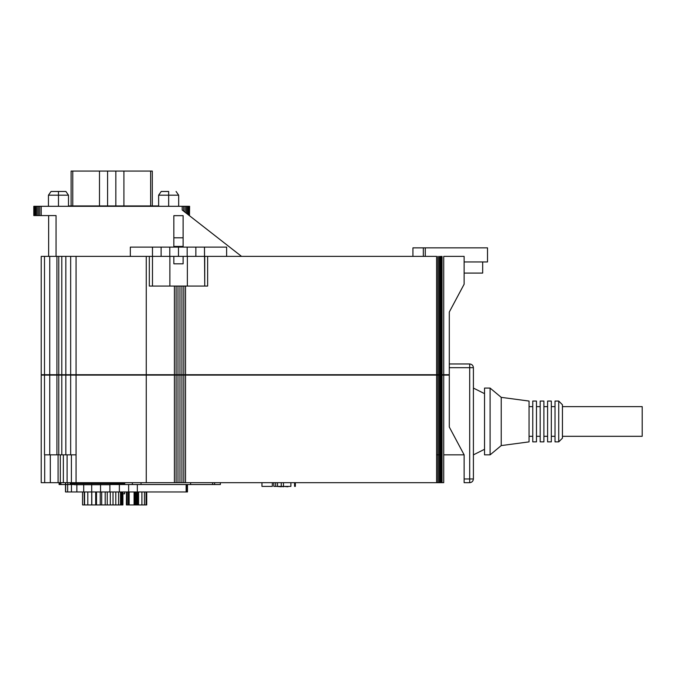 <?xml version="1.0" encoding="UTF-8"?>
<svg xmlns="http://www.w3.org/2000/svg" width="676" height="676" viewBox="0 0 676 676"><rect width="100%" height="100%" fill="white"/><g stroke="black" fill="none" stroke-linecap="round" stroke-linejoin="round"><path stroke-width="1.01" d="M110.036 484.717L110.036 483.61L110.036 484.717L92.232 484.717L110.036 484.717M74.419 483.61L74.419 484.717L92.232 484.717L74.419 484.717L74.419 483.61M275.673 482.681L275.673 486.39L277.532 486.39L273.822 486.39L275.673 486.39L275.673 482.681M484.531 393.643L473.403 388.083L484.531 393.643M473.403 454.855L484.531 449.295L473.403 454.855M490.1 388.083L484.531 388.083L484.531 454.855L490.1 454.855L490.1 388.083L490.1 454.855L501.229 445.585L529.054 441.876L529.054 401.062L501.229 397.353L501.229 445.585L501.229 397.353L490.1 388.083L501.229 397.353L529.054 401.062L529.054 441.876L501.229 445.585L490.1 454.855L484.531 454.855L484.531 388.083L490.1 388.083M543.893 441.876L540.183 441.876L540.183 401.062L543.893 401.062L543.893 441.876L543.893 401.062L540.183 401.062L540.183 441.876L543.893 441.876M558.731 441.876L555.021 441.876L555.021 401.062L558.731 401.062L558.731 441.876L562.44 438.166L562.44 404.772L558.731 401.062L562.44 404.772L562.44 438.166L558.731 441.876L558.731 401.062L555.021 401.062L555.021 441.876L558.731 441.876M642.2 406.631L562.44 406.631L642.2 406.631L642.2 421.469L642.2 406.631M562.44 436.307L642.2 436.307L642.2 421.469L642.2 436.307L562.44 436.307M551.312 441.876L547.602 441.876L547.602 401.062L551.312 401.062L551.312 441.876L551.312 401.062L547.602 401.062L547.602 441.876L551.312 441.876M540.183 406.631L536.474 406.631L540.183 406.631M536.474 436.307L540.183 436.307L536.474 436.307M555.021 406.631L551.312 406.631L555.021 406.631M551.312 436.307L555.021 436.307L551.312 436.307M547.602 406.631L543.893 406.631L547.602 406.631M543.893 436.307L547.602 436.307L543.893 436.307M532.764 406.631L529.054 406.631L532.764 406.631M529.054 436.307L532.764 436.307L529.054 436.307M536.474 441.876L532.764 441.876L532.764 401.062L536.474 401.062L536.474 441.876L536.474 401.062L532.764 401.062L532.764 441.876L536.474 441.876M168.654 191.469L168.654 195.178L178.667 195.178L168.654 195.178L168.654 206.307L168.654 195.178L158.632 195.178L168.654 195.178L168.654 191.469L161.226 191.469L168.654 191.469M58.474 195.178L58.474 206.307L58.474 195.178L68.487 195.178L58.474 195.178L58.474 191.469L58.474 195.178L48.452 195.178L58.474 195.178M65.893 191.469L51.046 191.469L65.893 191.469L68.487 195.178L68.487 206.307M158.632 205.935L68.487 205.935L158.632 205.935M423.328 247.855L423.328 256.381L423.328 247.855L412.935 247.855L487.506 247.847L487.506 261.95L464.133 261.95L487.506 261.95L487.506 247.847L423.328 247.855M425.28 256.381L425.28 247.855L425.28 256.381M207.633 256.381L207.633 286.066L207.633 256.381L204.744 256.381L204.744 286.066L204.49 247.112L178.481 247.112L178.481 256.381L187.176 256.381L187.176 247.112L187.176 256.381L195.854 256.381L195.854 247.112L195.854 256.381L436.595 256.381L207.633 256.381M185.528 286.066L185.528 374.724L436.595 374.724L436.595 256.381L436.595 374.724L443.726 374.724L443.726 256.381L443.726 375.095L442.045 374.724L442.045 256.381L442.045 374.724L441.639 256.381L441.639 374.724L440.98 374.724L440.98 256.381L440.98 374.724L440.101 374.724L440.101 256.381L440.101 374.724L439.037 374.724L439.037 256.381L439.037 374.724L437.854 374.724L437.854 256.381L437.854 374.724L185.528 374.724L185.528 286.066M181.937 286.066L181.937 374.724L183.821 374.724L183.821 286.066L183.821 374.724L185.528 374.724L181.937 374.724L181.937 286.066M179.968 286.066L179.968 374.724L181.937 374.724L179.968 374.724L179.968 286.066M177.991 286.066L177.991 374.724L179.968 374.724L177.991 374.724L177.991 286.066M176.106 286.066L176.106 374.724L177.991 374.724L176.106 374.724L176.106 286.066M174.4 286.066L174.4 374.724L176.106 374.724L174.4 374.724L174.4 286.066M49.086 256.381L149.328 256.381L146.261 256.381L146.261 374.724L174.4 374.724L146.261 374.724L146.261 256.381L76.067 256.381L76.067 374.724L146.261 374.724L76.067 374.724L76.067 256.381L70.667 256.381L70.667 374.724L76.067 374.724L70.667 374.724L70.667 256.381L65.834 256.381L65.834 374.724L70.667 374.724L65.834 374.724L65.834 256.381L61.795 256.381L61.795 374.724L65.834 374.724L61.795 374.724L61.795 256.381L58.77 256.381L58.77 374.724L61.795 374.724L58.77 374.724L58.77 256.381L56.919 256.381L56.919 374.724L58.77 374.724L56.919 374.724L56.919 256.381L49.737 256.381L49.737 374.724L56.919 374.724L49.737 374.724L49.737 256.381L44.498 256.381L49.086 256.381M41.219 256.381L44.498 256.381L44.498 374.724L49.737 374.724L44.498 374.724L44.498 256.381L41.219 256.381L41.219 374.724L41.219 256.381M443.726 256.381L464.133 256.381L464.133 284.207L449.295 312.033L449.295 374.724L443.726 374.724L449.295 374.724L449.295 312.033L464.133 284.207L464.133 256.381L443.726 256.381M149.328 286.066L149.328 256.381L149.328 286.066L152.472 286.066L152.472 256.381L149.328 256.381L152.472 256.381L152.472 286.066L187.362 286.066L187.362 256.381L187.362 286.066L207.633 286.066L169.879 286.066L169.879 256.381L169.879 286.066L149.328 286.066M41.219 374.724L44.498 374.724L41.219 374.724M188.359 214.833L188.359 206.307L187.438 206.307L187.438 214.115L187.438 206.307L186.314 206.307L186.314 213.236L186.314 206.307L185.03 206.307L185.03 212.23L185.03 206.307L183.635 206.307L183.635 211.14L183.635 206.307L182.19 206.307L182.19 210.016L241.543 256.381L182.19 210.016L182.19 206.307L188.359 206.307L188.359 214.833M189.043 215.365L189.043 206.307L188.359 206.307L189.043 206.307L189.043 215.365M189.314 215.576L189.043 206.307L189.466 215.576L189.61 206.307L189.314 215.576M41.219 206.307L39.774 206.307L39.774 215.576L41.219 215.576L41.219 206.307L182.19 206.307L41.219 206.307L41.219 215.576L39.774 215.576L39.774 206.307L38.38 206.307L38.38 215.576L39.774 215.576L38.38 215.576L38.38 206.307L37.095 206.307L37.095 215.576L38.38 215.576L37.095 215.576L37.095 206.307L35.972 206.307L35.972 215.576L37.095 215.576L35.972 215.576L35.972 206.307L35.051 206.307L35.051 215.576L35.972 215.576L35.051 215.576L35.051 206.307L34.366 206.307L34.366 215.576L35.051 215.576L34.366 215.576L34.366 206.307L33.944 215.576L33.8 206.307L33.8 215.576L33.8 206.307L41.219 206.307M48.638 215.576L48.638 256.381L48.638 215.576L56.057 215.576L41.219 215.576L56.057 215.576L56.057 256.381L56.057 215.576M169.972 256.381L178.481 256.381L178.481 247.112L178.481 256.381L178.481 247.112L178.481 256.381L178.481 247.112L178.481 256.381L169.972 256.381M169.845 256.381L149.328 256.381L169.786 256.381L169.786 247.112L178.481 247.112L178.481 256.381L178.481 247.112L204.49 247.112L204.49 256.381L178.481 256.381L178.481 247.112L169.786 247.112L169.786 256.381M183.12 256.381L183.12 263.809L183.12 256.381M226.629 256.381L226.629 247.112L204.49 247.112L226.629 247.112L226.629 256.381M183.12 247.112L183.12 246.427L173.842 246.427L173.842 247.112L173.842 215.661L183.12 215.661L183.12 247.112M173.842 256.381L173.842 263.809L183.12 263.809L173.842 263.809L173.842 256.381M183.12 246.427L183.12 237.8L173.842 237.8L173.842 246.427L183.12 246.427M183.12 237.8L183.12 215.661L173.842 215.661L173.842 237.8L183.12 237.8M71.107 205.935L71.107 171.062L71.107 205.935M72.771 205.935L72.771 171.062L71.107 171.062L72.771 171.062L72.771 205.935M130.333 247.112L169.786 247.112L161.108 247.112L161.108 256.381L161.108 247.112L152.472 247.112L152.472 256.381L152.472 247.112L130.333 247.112L130.333 256.381L130.333 247.112M152.303 205.935L152.303 171.062L150.638 171.062L150.638 205.935L150.638 171.062L123.919 171.062L123.919 205.935L123.919 171.062L115.833 171.062L115.833 205.935L115.833 171.062L107.577 171.062L107.577 205.935L107.577 171.062L99.49 171.062L99.49 205.935L99.49 171.062L72.771 171.062L152.303 171.062L152.303 205.935M482.681 273.079L464.133 273.079L482.681 273.079L482.681 261.95L464.133 261.95L482.681 261.95L482.681 273.079M443.726 375.095L443.726 454.855L464.133 454.855L443.726 454.855L443.726 375.095L449.295 375.095L449.295 427.038L464.133 454.855L449.295 427.038L449.295 375.095L442.045 375.095L442.045 454.855L442.045 375.095L441.639 454.855L436.603 454.855L442.045 454.855L441.639 375.095L440.98 375.095L440.98 454.855L441.639 454.855L440.98 454.855L440.98 375.095L440.101 375.095L440.101 454.855L440.98 454.855L440.101 454.855L440.101 375.095L439.037 375.095L439.037 454.855L440.101 454.855L439.037 454.855L439.037 375.095L437.854 375.095L437.854 454.855L439.037 454.855L437.854 454.855L437.854 375.095L436.595 375.095L436.595 454.855L437.854 454.855L436.603 454.855L436.595 375.095L443.726 375.095M44.616 454.855L49.737 454.855L44.616 454.855M50.075 454.855L56.919 454.855L50.075 454.855M57.528 454.855L58.77 454.855L57.528 454.855M59.454 454.855L61.795 454.855L59.454 454.855M62.522 454.855L65.834 454.855L62.522 454.855M66.434 454.855L70.667 454.855L66.434 454.855M71.014 454.855L76.067 454.855L76.067 375.095L70.667 375.095L70.667 454.855L70.667 375.095L65.834 375.095L65.834 454.855L65.834 375.095L61.795 375.095L61.795 454.855L61.795 375.095L58.77 375.095L58.77 454.855L58.77 375.095L56.919 375.095L56.919 454.855L56.919 375.095L49.737 375.095L49.737 454.855L49.737 375.095L44.498 375.095L44.498 454.855L44.498 375.095L41.219 375.095L41.219 454.855L41.219 375.095L436.595 375.095L76.067 375.095L76.067 454.855L71.014 454.855M464.133 478.971L469.693 478.971L469.693 367.676L449.295 367.676L469.693 367.676L469.693 478.971L473.403 478.971L473.403 367.676L469.693 367.676L473.403 367.676C473.166 365.437 471.933 364.203 469.693 363.967C471.933 364.203 473.166 365.437 473.403 367.676L473.403 478.971L469.693 478.971L469.693 482.681C471.933 482.444 473.166 481.211 473.403 478.971C473.166 481.211 471.933 482.444 469.693 482.681L469.693 478.971L464.133 478.971M443.726 482.681L41.219 482.681L41.219 454.855L41.219 482.681L44.692 482.681L44.692 454.855L44.692 482.681L50.32 482.681L50.32 454.855L50.32 482.681L58.077 482.681L58.077 454.855L58.077 482.681L60.308 482.681L60.308 454.855L60.308 482.681L63.358 482.681L63.358 454.855L63.358 482.681L67.101 482.681L67.101 454.855L67.101 482.681L71.394 482.681L71.394 454.855L71.394 482.681L76.067 482.681L76.067 454.855L76.067 482.681L146.261 482.681L146.261 375.095L146.261 482.681L174.4 482.681L174.4 375.095L174.4 482.681L176.106 482.681L176.106 375.095L176.106 482.681L177.991 482.681L177.991 375.095L177.991 482.681L179.968 482.681L179.968 375.095L179.968 482.681L181.937 482.681L181.937 375.095L181.937 482.681L183.821 482.681L183.821 375.095L183.821 482.681L185.528 482.681L185.528 375.095L185.528 482.681L436.595 482.681L436.595 454.855L436.595 482.681L437.854 482.681L437.854 454.855L437.854 482.681L439.037 482.681L439.037 454.855L439.037 482.681L440.101 482.681L440.101 454.855L440.101 482.681L440.98 482.681L440.98 454.855L440.98 482.681L441.639 482.681L441.639 454.855L441.639 482.681L442.045 454.855L442.045 482.681L443.726 482.681L443.726 454.855L443.726 482.681M442.045 375.095L442.045 454.855L442.045 375.095M464.133 482.681L464.133 454.855L464.133 482.681L469.693 482.681L464.133 482.681M70.118 483.61L70.118 482.681L70.118 483.61L124.764 483.61L124.764 482.681L124.764 483.61L122.711 483.61L122.711 482.681L122.711 483.61L119.601 483.61L119.601 482.681L119.601 483.61L115.537 483.61L115.537 482.681L115.537 483.61L110.695 483.61L110.695 482.681L110.695 483.61L105.287 483.61L105.287 482.681L105.287 483.61L99.549 483.61L99.549 482.681L99.549 483.61L93.736 483.61L93.736 482.681L93.736 483.61L88.1 483.61L88.1 482.681L88.1 483.61L82.894 483.61L82.894 482.681L82.894 483.61L78.348 483.61L78.348 482.681L78.348 483.61L74.656 483.61L74.656 482.681L74.656 483.61L71.986 483.61L71.986 482.681L71.986 483.61L70.448 483.61L70.448 482.681L70.118 483.61M469.693 363.967L469.693 367.676L469.693 363.967L449.295 363.967L469.693 363.967M290.883 486.39L277.532 486.39L283.464 486.39L283.464 482.681L283.464 486.39L290.883 486.39L290.883 482.681L290.883 486.39M281.241 482.681L281.241 486.39L281.241 482.681M283.464 486.39L287.917 486.762L283.464 486.39M281.241 486.39L283.464 486.762L281.241 486.39M276.788 486.39L281.241 486.762L276.788 486.39M116.027 484.531L111.532 484.531L113.069 484.531L113.069 483.61L113.069 484.531L122.922 484.531L116.027 484.531M125.601 484.531L122.922 484.531L122.922 483.61L122.922 484.531L132.369 484.531L125.601 484.531M134.676 484.531L132.369 484.531L132.369 482.681L132.369 484.531L190.64 484.531L134.676 484.531M65.496 484.531L59.091 484.531L59.091 482.681L59.091 484.531L59.201 482.681L59.201 484.531L59.818 484.531L59.818 482.681L59.818 484.531L60.916 484.531L60.916 482.681L60.916 484.531L65.496 484.531L65.496 482.681L65.699 484.531L65.699 482.681L65.699 484.531L66.366 484.531L65.496 484.531L65.496 491.959L65.496 484.531M220.376 484.531L220.334 482.681L220.376 484.531M214.605 484.531L190.64 484.531L190.64 482.681L190.64 484.531L212.636 484.531L212.636 482.681L212.636 484.531L214.605 484.531L214.605 482.681L214.605 484.531L220.334 484.531M69.358 484.531L67.82 484.531L67.904 482.681L67.904 484.531L72.036 484.531L69.358 484.531M74.149 484.531L72.036 484.531L72.036 483.61L72.036 484.531L74.149 484.531M141.03 484.531L141.03 482.681L141.03 484.531M66.366 484.531L67.82 484.531L66.366 484.531M82.556 504.938L82.556 491.959L82.556 504.938L84.339 504.938L84.331 491.959L84.584 504.938L84.204 491.959L84.331 504.938L82.556 504.938M128.22 504.938L128.22 491.959L128.22 504.938L128.263 491.959L128.263 504.938L128.44 491.959L128.44 504.938L128.736 491.959L128.736 504.938L129.15 491.959L129.15 504.938L134.068 504.938L134.068 491.959L134.068 504.938L134.6 504.938L134.6 491.959L134.6 504.938L135.2 504.938L135.2 491.959L135.2 504.938L135.842 504.938L135.842 491.959L135.842 504.938L136.484 504.938L136.484 491.959L136.484 504.938L137.101 504.938L137.101 491.959L137.101 504.938L137.676 504.938L137.676 491.959L137.676 504.938L138.174 504.938L138.174 491.959L138.174 504.938L138.572 491.959L138.572 504.938L141.901 504.938L141.901 491.959L141.901 504.938L144.461 504.938L144.461 491.959L144.461 504.938L146.084 504.938L146.084 491.959L146.084 504.938L146.717 504.938L146.717 491.959L146.717 504.938L127.046 504.938L127.046 491.959L126.733 504.938L126.733 491.959L127.046 504.938M126.404 504.938L126.513 491.959L126.404 504.938M122.897 493.81L124.688 493.81L122.897 493.81M84.576 504.938L84.576 491.959L84.576 504.938L88.362 504.938L84.576 504.938M87.796 504.938L87.796 491.959L87.796 504.938L91.691 504.938L91.691 491.959L91.691 504.938L91.801 491.959L91.801 504.938L95.696 504.938L95.696 491.959L95.696 504.938L96.482 504.938L96.482 491.959L96.482 504.938L100.242 504.938L100.242 491.959L100.242 504.938L101.679 504.938L101.679 491.959L101.679 504.938L105.194 504.938L105.194 491.959L105.194 504.938L107.247 504.938L107.247 491.959L107.247 504.938L110.289 504.938L110.289 491.959L110.289 504.938L113.01 504.938L113.01 491.959L113.01 504.938L115.799 504.938L115.799 491.959L115.799 504.938L118.621 504.938L118.621 491.959L118.621 504.938L120.522 504.938L120.522 491.959L120.522 504.938L121.122 504.938L121.122 491.959L121.122 504.938L121.663 504.938L121.663 491.959L121.663 504.938L122.128 504.938L122.128 491.959L122.128 504.938L122.5 491.959L122.897 504.938L122.897 491.959L122.897 504.938L122.897 491.959L122.897 504.938L87.796 504.938M65.496 491.959L65.648 484.531L65.648 491.959L67.659 491.959L67.659 484.531L67.659 491.959L71.445 491.959L71.445 484.531L71.445 491.959L76.861 491.959L76.861 484.531L76.861 491.959L83.706 491.959L83.706 484.531L83.706 491.959L91.699 491.959L91.699 484.531L91.699 491.959L100.538 491.959L100.538 484.531L100.538 491.959L109.884 491.959L109.884 484.531L109.884 491.959L119.373 491.959L119.373 484.531L119.373 491.959L128.634 491.959L128.634 484.531L128.634 491.959L137.321 491.959L137.321 484.531L137.321 491.959L186.145 491.959L186.145 484.531L186.145 491.959L186.508 484.531L186.508 491.959L186.796 484.531L186.796 491.959L186.99 484.531L186.99 491.959L187.083 484.531L187.48 491.959L187.48 484.531L187.48 491.959L65.496 491.959M111.532 484.531L109.884 484.531L111.532 484.531M261.95 482.681L261.95 486.39L272.335 486.39L272.335 482.681L272.335 486.39L261.95 486.39L261.95 482.681M295.336 486.39L294.592 486.39L294.592 482.681L294.592 486.39L295.336 486.39L295.336 482.681L295.336 486.39M277.532 482.681L277.532 486.39M178.667 206.307L178.667 195.178L176.073 191.469M412.935 256.381L412.935 247.855M51.046 191.469L48.452 195.178L48.452 206.307M161.226 191.469L158.632 195.178L158.632 206.307M273.822 486.39L273.822 482.681M124.688 493.81L124.688 491.959"/></g></svg>
